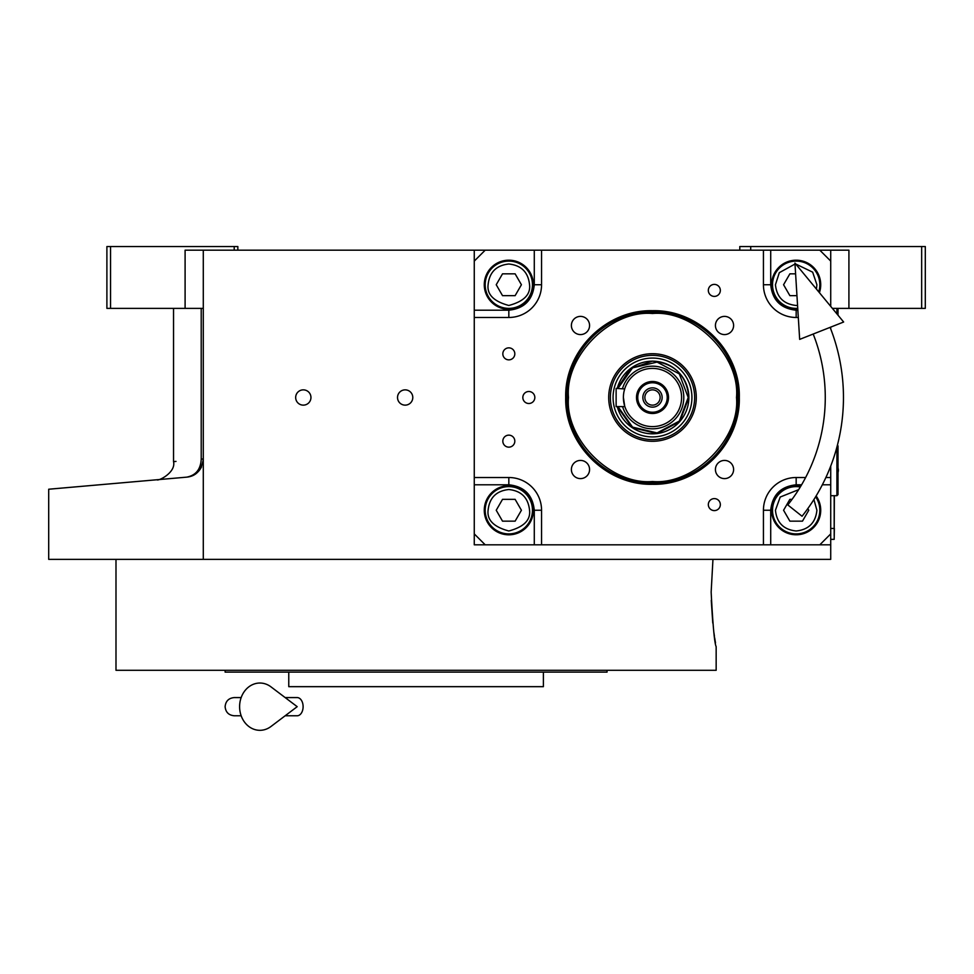 <?xml version="1.0" encoding="UTF-8"?>
<svg xmlns="http://www.w3.org/2000/svg" width="974" height="974" viewBox="0 0 974 974"><rect width="100%" height="100%" fill="white"/><g stroke="black" fill="none" stroke-linecap="round" stroke-linejoin="round"><path stroke-width="1.46" d="M203.286 308.381L185.097 308.381L185.097 250.184L203.286 250.184L203.286 559.356L48.7 559.356L48.7 489.228M830.725 466.059L830.725 544.807L474.265 544.807L474.265 250.184L203.286 250.184M474.265 250.184L848.914 250.184L848.914 308.381L832.393 308.381M303.316 405.135A7.634 7.634 0 0 0 310.95 397.502A7.634 7.634 0 0 0 303.316 389.856A7.634 7.634 0 0 0 295.67 397.502A7.634 7.634 0 0 0 303.316 405.135M405.16 405.135A7.634 7.634 0 0 0 412.793 397.502A7.634 7.634 0 0 0 405.16 389.856A7.634 7.634 0 0 0 397.526 397.502A7.634 7.634 0 0 0 405.16 405.135M830.725 544.807L830.725 559.356L203.286 559.356M739.79 250.184L739.79 246.544L921.66 246.544L921.66 308.381L848.914 308.381M750.711 246.544L750.711 250.184M201.216 459.034C164.423 462.492 164.423 462.492 201.216 459.034C200.717 469.334 195.871 475.373 186.691 477.15L48.7 489.228L186.691 477.15C147.366 480.596 147.366 480.596 186.691 477.15C196.054 476.262 201.594 470.223 203.286 459.034L201.216 459.034L201.216 308.381M173.542 308.381L173.542 461.639L176.002 461.408M110.537 246.544L110.537 308.381L106.897 308.381L106.897 246.544L237.839 246.544L237.839 250.184M234.21 246.544L234.21 250.184M110.537 308.381L185.097 308.381M921.66 246.544L925.3 246.544L925.3 308.381L921.66 308.381M186.691 477.15A18.189 18.189 -22 0 0 191.659 476.006A18.189 18.189 -22 0 1 186.691 477.15L176.002 478.088M201.545 466.789A18.189 18.189 -22 0 1 194.873 474.375A18.189 18.189 -22 0 0 201.545 466.789M834.365 495.705L834.182 535.724M834.182 495.705L834.182 528.444L830.725 528.444M830.725 539.352L834.182 539.352L834.365 528.444M711.154 592.095L712.956 559.356L711.154 592.095C712.834 625.211 714.502 643.4 716.158 646.663C714.502 643.4 712.834 625.211 711.154 592.095M711.264 600.374L712.773 623.043M713.942 632.759L714.1 633.879M714.149 634.269L714.441 636.253M714.648 637.69L715.5 642.913M716.158 646.663L716.158 670.295L115.991 670.295L115.991 559.356M225.116 670.295L225.116 672.121L607.033 672.121L607.033 670.295M543.382 672.121L543.382 686.67L288.767 686.67L288.767 672.121M652.495 310.694C698.882 309.501 740.496 351.115 739.303 397.502C740.496 443.888 698.882 485.502 652.495 484.297C606.108 485.502 564.506 443.888 565.699 397.502C564.506 351.115 606.108 309.501 652.495 310.694M652.495 312.021C698.175 310.84 739.156 351.821 737.975 397.502C739.156 443.17 698.175 484.151 652.495 482.982C606.826 484.151 565.845 443.17 567.026 397.502C565.845 351.821 606.826 310.84 652.495 312.021A85.481 85.481 0 0 1 737.975 397.502A85.481 85.481 0 0 1 652.495 482.982A85.481 85.481 0 0 0 737.975 397.502A85.481 85.481 180 0 0 652.495 312.021A85.481 85.481 180 0 0 567.026 397.502A85.481 85.481 0 0 0 652.495 482.982A85.481 85.481 0 0 0 737.975 397.502A85.481 85.481 180 0 0 652.495 312.021A85.481 85.481 180 0 0 567.026 397.502A85.481 85.481 0 0 0 652.495 482.982A85.481 85.481 0 0 0 737.975 397.502A85.481 85.481 180 0 0 652.495 312.021A85.481 85.481 180 0 0 567.026 397.502A85.481 85.481 0 0 0 652.495 482.982A85.481 85.481 0 0 1 567.026 397.502A85.481 85.481 0 0 1 652.495 312.021M485.186 250.184L474.265 261.093M830.725 250.184L830.725 261.093L819.816 250.184M830.725 261.093L830.725 306.372M830.725 327.118L830.725 328.944M819.816 544.807L830.725 533.898M474.265 533.898L485.186 544.807M508.83 347.852A6.002 6.002 0 0 0 502.827 353.854A6.002 6.002 0 0 0 508.83 359.856A6.002 6.002 0 0 0 514.82 353.854A6.002 6.002 0 0 0 508.83 347.852M508.83 435.147A6.002 6.002 0 0 0 502.827 441.149A6.002 6.002 0 0 0 508.83 447.151A6.002 6.002 0 0 0 514.82 441.149A6.002 6.002 0 0 0 508.83 435.147M508.83 485.709A24.557 24.557 0 0 0 484.273 510.254A24.557 24.557 0 0 0 508.83 534.811A24.557 24.557 0 0 0 533.375 510.254A24.557 24.557 0 0 0 508.83 485.709M474.265 477.516L508.83 477.516A32.739 32.739 0 0 1 541.556 510.254L541.556 544.807M714.332 498.603A6.002 6.002 0 0 0 708.329 504.605A6.002 6.002 0 0 0 714.332 510.607A6.002 6.002 0 0 0 720.334 504.605A6.002 6.002 0 0 0 714.332 498.603M714.332 284.396A6.002 6.002 0 0 0 708.329 290.398A6.002 6.002 0 0 0 714.332 296.4A6.002 6.002 0 0 0 720.334 290.398A6.002 6.002 0 0 0 714.332 284.396M528.833 391.499A6.002 6.002 0 0 0 522.831 397.502A6.002 6.002 0 0 0 528.833 403.504A6.002 6.002 0 0 0 534.836 397.502A6.002 6.002 0 0 0 528.833 391.499M763.433 544.807L763.433 510.254A32.739 32.739 0 0 1 796.172 477.516L805.62 477.516M830.725 477.516L825.879 477.516M798.303 317.475L796.172 317.475A32.739 32.739 0 0 1 763.433 284.737L763.433 250.184M541.556 250.184L541.556 284.737A32.739 32.739 0 0 1 508.83 317.475L474.265 317.475M724.51 460.422A9.095 9.095 0 0 0 715.427 469.517A9.095 9.095 0 0 0 724.51 478.611A9.095 9.095 0 0 0 733.605 469.517A9.095 9.095 0 0 0 724.51 460.422M724.51 316.392A9.095 9.095 0 0 0 715.427 325.486A9.095 9.095 0 0 0 724.51 334.581A9.095 9.095 0 0 0 733.605 325.486A9.095 9.095 0 0 0 724.51 316.392M580.48 316.392A9.095 9.095 0 0 0 571.385 325.486A9.095 9.095 0 0 0 580.48 334.581A9.095 9.095 0 0 0 589.574 325.486A9.095 9.095 0 0 0 580.48 316.392M580.48 460.422A9.095 9.095 0 0 0 571.385 469.517A9.095 9.095 0 0 0 580.48 478.611A9.095 9.095 0 0 0 589.574 469.517A9.095 9.095 0 0 0 580.48 460.422M508.83 260.192A24.557 24.557 0 0 0 484.273 284.737A24.557 24.557 0 0 0 508.83 309.294A24.557 24.557 0 0 0 533.375 284.737A24.557 24.557 0 0 0 508.83 260.192M819.414 292.675A24.557 24.557 0 0 0 796.172 260.192A24.557 24.557 0 0 0 771.627 284.737A24.557 24.557 0 0 0 797.791 309.245M800.798 486.148A24.557 24.557 0 0 0 771.627 510.254A24.557 24.557 0 0 0 818.014 521.467A24.557 24.557 0 0 0 816.127 495.949M652.495 481.509C694.06 485.259 740.264 439.067 736.502 397.502C740.264 355.936 694.06 309.732 652.495 313.494C610.942 309.732 564.737 355.936 568.487 397.502C564.737 439.067 610.942 485.259 652.495 481.509C694.06 485.259 740.264 439.067 736.502 397.502C740.264 355.936 694.06 309.732 652.495 313.494C610.942 309.732 564.737 355.936 568.487 397.502C564.737 439.067 610.942 485.259 652.495 481.509C694.06 485.259 740.264 439.067 736.502 397.502C740.264 355.936 694.06 309.732 652.495 313.494C610.942 309.732 564.737 355.936 568.487 397.502C564.737 439.067 610.942 485.259 652.495 481.509M608.701 397.502A43.793 43.793 0 0 0 652.495 441.295A43.793 43.793 0 0 0 696.288 397.502A43.793 43.793 0 0 0 652.495 353.708A43.793 43.793 0 0 0 608.701 397.502A43.793 43.793 0 0 0 652.495 441.295A43.793 43.793 0 0 0 696.288 397.502A43.793 43.793 0 0 0 652.495 353.708A43.793 43.793 0 0 0 608.701 397.502A43.793 43.793 0 0 0 652.495 441.295A43.793 43.793 0 0 0 696.288 397.502A43.793 43.793 0 0 0 652.495 353.708A43.793 43.793 0 0 0 608.701 397.502M694.632 397.502A42.126 42.126 0 0 1 652.495 439.627A42.126 42.126 0 0 1 610.369 397.502A42.126 42.126 0 0 1 652.495 355.364A42.126 42.126 0 0 1 694.632 397.502A42.126 42.126 0 0 1 652.495 439.627A42.126 42.126 0 0 1 610.369 397.502A42.126 42.126 0 0 1 652.495 355.364A42.126 42.126 0 0 1 694.632 397.502A42.126 42.126 0 0 1 652.495 439.627A42.126 42.126 0 0 1 610.369 397.502A42.126 42.126 0 0 1 652.495 355.364A42.126 42.126 0 0 1 694.632 397.502M613.072 397.502A39.435 39.435 0 0 0 652.495 436.924A39.435 39.435 0 0 0 691.93 397.502A39.435 39.435 0 0 0 652.495 358.067A39.435 39.435 0 0 0 613.072 397.502A39.435 39.435 0 0 0 652.495 436.924A39.435 39.435 0 0 0 691.93 397.502A39.435 39.435 0 0 0 652.495 358.067A39.435 39.435 0 0 0 613.072 397.502A39.435 39.435 0 0 0 652.495 436.924A39.435 39.435 0 0 0 691.93 397.502A39.435 39.435 0 0 0 652.495 358.067A39.435 39.435 0 0 0 613.072 397.502M617.285 406.596A36.379 36.379 0 0 0 688.874 397.502C686.719 375.404 674.592 363.278 652.495 361.123L630.227 368.744L617.285 388.407A36.379 36.379 0 0 1 688.874 397.502A36.379 36.379 0 0 1 617.285 406.596A36.379 36.379 0 0 0 688.874 397.502A36.379 36.379 0 0 0 617.285 388.407A36.379 36.379 0 0 1 688.874 397.502L679.791 421.547L657.085 433.576L632.089 427.598L617.285 406.596M508.83 264.003C496.326 265.33 489.411 272.233 488.096 284.737C486.915 294.538 493.818 301.453 508.83 305.471C523.829 301.453 530.733 294.538 529.552 284.737C528.237 272.233 521.321 265.33 508.83 264.003M508.83 261.093A23.644 23.644 0 0 0 485.186 284.737A23.644 23.644 180 0 0 508.83 308.381A23.644 23.644 180 0 0 532.461 284.737A23.644 23.644 0 0 0 508.83 261.093M515.124 295.658L521.419 284.737L515.124 273.828L502.523 273.828L496.229 284.737L502.523 295.658L515.124 295.658M508.83 489.52C496.326 490.847 489.411 497.751 488.096 510.254C486.915 520.055 493.818 526.971 508.83 530.988C523.829 526.971 530.733 520.055 529.552 510.254C528.237 497.751 521.321 490.847 508.83 489.52M508.83 486.61A23.644 23.644 0 0 0 485.186 510.254A23.644 23.644 180 0 0 508.83 533.898A23.644 23.644 180 0 0 532.461 510.254A23.644 23.644 0 0 0 508.83 486.61M515.124 521.163L521.419 510.254L515.124 499.345L502.523 499.345L496.229 510.254L502.523 521.163L515.124 521.163M798.631 489.666L780.211 497.032L775.438 510.254C776.765 522.758 783.668 529.673 796.172 530.988C808.676 529.673 815.591 522.758 816.906 510.254L813.911 499.528M800.299 486.976A23.644 23.644 -0 0 0 772.528 510.254A23.644 23.644 180 0 0 796.172 533.898A23.644 23.644 180 0 0 819.816 510.254A23.644 23.644 -0 0 0 815.615 496.801M792.069 499.345L789.877 499.345L783.571 510.254L789.877 521.163L802.479 521.163L808.773 510.254L807.811 508.598M794.991 264.039L779.31 272.683L775.438 284.737C776.765 297.24 783.668 304.156 796.172 305.471L797.56 305.422M816.443 289.083L816.906 284.737L812.657 272.16L795.746 264.015M818.72 291.847A23.644 23.644 180 0 0 819.816 284.737A23.644 23.644 -0 0 0 796.172 261.093A23.644 23.644 -0 0 0 772.528 284.737A23.644 23.644 180 0 0 797.743 308.332M795.6 273.828L789.877 273.828L783.571 284.737L789.877 295.658L796.951 295.658M737.975 397.502A85.481 85.481 0 0 1 652.495 482.982A85.481 85.481 0 0 1 567.026 397.502A85.481 85.481 0 0 1 652.495 312.021A85.481 85.481 0 0 1 737.975 397.502A85.481 85.481 0 0 1 652.495 482.982A85.481 85.481 0 0 1 567.026 397.502A85.481 85.481 0 0 1 652.495 312.021A85.481 85.481 0 0 1 737.975 397.502A85.481 85.481 0 0 1 652.495 482.982A85.481 85.481 0 0 1 567.026 397.502A85.481 85.481 0 0 1 652.495 312.021A85.481 85.481 0 0 1 737.975 397.502M623.397 397.502L624.687 406.061M652.495 405.135A7.634 7.634 0 0 1 644.861 397.502A7.634 7.634 0 0 1 652.495 389.856A7.634 7.634 0 0 1 660.141 397.502A7.634 7.634 0 0 1 652.495 405.135M652.495 407.144A9.643 9.643 0 0 0 662.137 397.502A9.643 9.643 0 0 0 652.495 387.859A9.643 9.643 0 0 0 642.864 397.502A9.643 9.643 0 0 0 652.495 407.144M652.495 412.233A14.732 14.732 0 0 0 667.227 397.502A14.732 14.732 0 0 0 652.495 382.77A14.732 14.732 0 0 0 637.763 397.502A14.732 14.732 0 0 0 652.495 412.233M652.495 413.5A16.01 16.01 0 0 0 668.505 397.502A16.01 16.01 0 0 0 652.495 381.491A16.01 16.01 0 0 0 636.497 397.502A16.01 16.01 0 0 0 652.495 413.5M624.078 391.256L624.59 389.259M624.687 388.93L616.128 388.407L616.128 406.596L624.858 406.596M652.495 426.6A29.098 29.098 0 0 0 681.593 397.502A29.098 29.098 0 0 0 652.495 368.403A29.098 29.098 0 0 0 623.397 397.502A29.098 29.098 0 0 0 652.495 426.6M617.966 406.596L632.564 427.123L657.085 432.919L679.328 421.072L688.216 397.502L679.328 373.931L657.085 362.084L632.564 367.868L617.966 388.407M837.384 445.264L838.005 445.873L838.005 494.622L836.909 495.705L836.909 447.078M836.909 308.381L836.909 313.859M838.005 308.381L838.005 315.186M787.808 504.934L802.052 516.244L787.808 504.934A172.775 172.775 0 0 0 813.193 334.033M802.052 516.244A190.965 190.965 0 0 0 830.116 327.361M794.93 263.041L799.666 339.378L843.642 322.017L794.93 263.041M285.163 697.579L297.167 697.579A9.095 5.941 90 0 1 303.109 706.674A9.095 5.941 90 0 1 297.167 715.768L285.163 715.768M270.955 726.507A23.644 20.308 -90 0 1 250.221 727.456A23.644 20.308 -90 0 1 239.604 706.674A23.644 20.308 -90 0 1 250.221 685.891A23.644 20.308 -90 0 1 270.955 686.84L297.192 706.674L270.955 726.507M474.265 484.796L508.83 484.796C524.182 486.416 532.668 494.902 534.288 510.254L534.288 544.807M508.83 484.796L508.83 477.516M534.288 250.184L534.288 284.737C532.668 300.102 524.182 308.588 508.83 310.207L474.265 310.207M508.83 310.207L508.83 317.475M534.288 284.737L541.556 284.737M797.852 310.207L796.172 310.207C780.819 308.588 772.333 300.102 770.714 284.737L770.714 250.184M770.714 284.737L763.433 284.737M796.172 310.207L796.172 317.475M770.714 544.807L770.714 510.254C772.333 494.902 780.819 486.416 796.172 484.796L801.602 484.796M822.336 484.796L830.725 484.796M796.172 484.796L796.172 477.516M534.288 510.254L541.556 510.254M770.714 510.254L763.433 510.254M622.569 406.596A31.278 31.278 0 0 0 683.785 397.502A31.278 31.278 0 0 0 622.569 388.407M173.542 461.639C176.148 472.658 157.958 481.448 156.948 479.756L156.765 479.768M838.005 472.463A6.915 6.915 0 0 0 838.005 468.031M836.909 495.705L830.725 495.705M234.21 697.579L241.162 697.579L234.21 697.579C228.683 698.115 225.651 701.146 225.116 706.674C225.651 712.201 228.683 715.233 234.21 715.768L241.162 715.768"/></g></svg>
